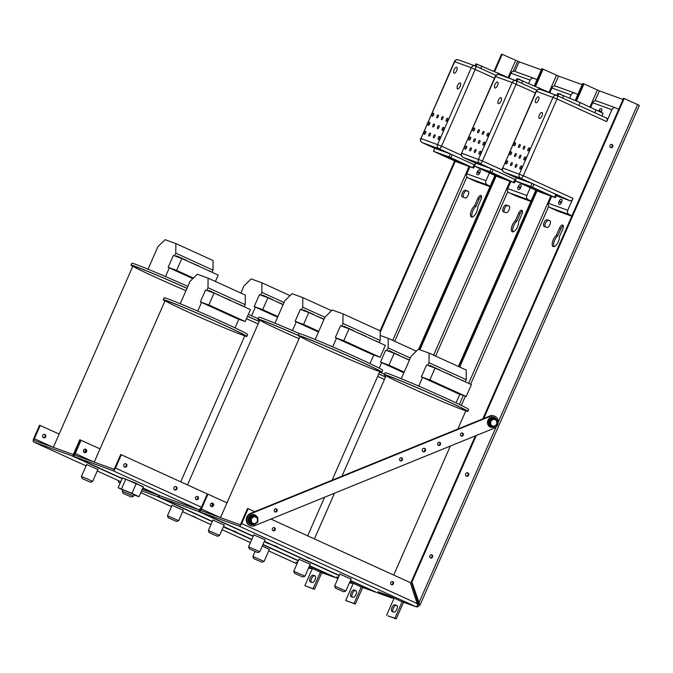 <?xml version="1.0" encoding="UTF-8"?>
<svg xmlns="http://www.w3.org/2000/svg" width="673" height="673" viewBox="0 0 673 673"><rect width="100%" height="100%" fill="white"/><g stroke="black" fill="none" stroke-linecap="round" stroke-linejoin="round"><path stroke-width="1.01" d="M313.122 575.179L315.065 575.878A3.643 1.514 114.5 0 1 315.115 575.903A3.643 1.514 114.5 0 1 315.006 579.79A3.643 1.514 114.5 0 1 312.137 582.549L310.194 581.842A3.643 1.514 114.5 0 1 310.152 581.825A3.643 1.514 114.5 0 1 310.253 577.939A3.643 1.514 114.5 0 1 313.122 575.179L314.493 575.802A3.643 1.514 -65.5 0 0 311.801 578.191A3.643 1.514 -65.5 0 0 311.246 582.221M315.385 576.122L314.493 575.802M477.721 198.594A4.03 1.683 114.5 0 1 480.976 195.498A4.03 1.683 114.5 0 1 480.892 199.738L477.712 206.973A6.503 2.709 114.5 0 1 475.584 213.989A6.503 2.709 114.5 0 1 471.386 216.984A6.503 2.709 114.5 0 1 470.839 212.054A6.503 2.709 114.5 0 1 474.549 205.829L477.721 198.594L479.092 199.216L475.912 206.451A6.503 2.709 -65.5 0 0 472.471 211.835A6.503 2.709 -65.5 0 0 472.177 217.068M481.489 196.196A4.03 1.683 -65.5 0 0 479.092 199.216M474.549 205.829L475.912 206.451M468.475 191.519L466.641 190.854A3.643 1.514 -65.5 0 0 463.949 193.244A3.643 1.514 -65.5 0 0 463.394 197.273M465.27 190.232L468.156 191.275A3.643 1.514 114.5 0 1 468.206 191.292A3.643 1.514 114.5 0 1 468.105 195.178A3.643 1.514 114.5 0 1 465.236 197.938L462.343 196.895A3.643 1.514 114.5 0 1 462.301 196.878A3.643 1.514 114.5 0 1 462.401 192.991A3.643 1.514 114.5 0 1 465.27 190.232L466.641 190.854M262.327 546.005L269.335 549.454M172.036 505.288L183.283 510.227M195.919 517.453L192.747 516.04L195.919 517.453M227.911 529.028L224.74 527.607L227.911 529.028M335.036 577.316A3.306 3.003 -70.1 0 1 333.959 577.072A3.306 1.38 -65.5 0 0 334.464 577.055M309.008 567.011L319.978 572.016A3.306 3.003 109.9 0 0 320.39 572.159L313.113 588.69L314.476 589.312L304.835 585.695L313.113 588.69M118.978 482.684A3.306 1.38 114.5 0 1 118.936 482.667L120.173 483.113M141.582 490.853L157.263 496.531L212.256 521.592M311.877 568.315A3.306 3.003 -70.1 0 1 309.656 568.281L308.646 567.819M297.474 562.729L296.036 562.073L297.533 562.603M295.59 563.183A3.306 1.38 -65.5 0 0 295.632 563.208A3.306 1.38 -65.5 0 0 295.674 563.225A3.306 3.003 109.9 0 0 296.086 563.377M321.787 572.673L314.476 589.312M494.125 71.077L501.57 54.109L502.218 54.345L494.756 71.355M519.943 62.152L502.218 54.345M534.379 85.589L541.807 68.663L542.455 68.898L535.01 85.866L542.455 68.898L543.103 69.134L535.632 86.144M380.11 330.796L454.662 160.973M118.936 482.667A3.306 1.38 114.5 0 1 118.532 480.665M159.131 495.32A3.306 1.38 114.5 0 1 157.263 496.531M142.247 489.347L157.928 495.017A1.649 0.69 -65.5 0 0 158.315 494.949M119.71 481.203L97.24 470.965L119.643 481.17A1.649 0.69 -65.5 0 0 119.643 481.17L120.837 481.607M418.598 349.329L494.916 175.476M312.365 568.542L304.835 585.695M455.285 161.259L380.237 332.235M495.547 175.762L419.254 349.565L495.547 175.762M42.685 435.381A1.817 1.657 -70.1 0 1 45.747 436.634A1.817 1.657 -70.1 0 1 43.568 437.778A1.817 1.657 -70.1 0 1 42.685 435.381M43.257 437.627A1.817 1.657 109.9 0 0 44.468 434.278M85.353 449.059A1.817 1.657 -70.1 0 1 84.142 452.416A1.817 1.657 109.9 0 0 85.353 449.059M83.864 452.18A1.817 1.657 109.9 0 0 84.991 449.068M59.157 434.06L39.564 425.193L33.726 438.502A3.306 1.38 114.5 0 0 33.65 441.976L86.068 465.867L33.692 441.993A3.306 1.38 114.5 0 1 33.65 441.976M100.041 448.849L79.801 439.747L73.954 453.055A1.649 0.69 -65.5 0 1 72.642 454.325L34.357 440.479A1.649 0.69 -65.5 0 1 34.331 440.47A1.649 0.69 -65.5 0 1 34.373 438.737L52.974 447.217M86.649 464.555L97.888 469.485M40.212 425.429L34.373 438.737M200.705 512.237L253.233 536.179L200.747 512.254A3.306 1.38 114.5 0 1 200.705 512.237A3.306 1.38 114.5 0 1 200.773 508.763L207.284 493.932L121.333 454.763L115.487 468.072A3.306 1.38 114.5 0 1 112.862 470.629L74.577 456.782A3.306 1.38 114.5 0 1 74.535 456.765A3.306 1.38 114.5 0 1 74.602 453.282L80.449 439.982L74.602 453.282A3.306 1.38 114.5 0 1 71.977 455.84L33.692 441.993M514.895 71.414L518.067 64.187A2.599 1.085 114.5 0 1 520.136 62.177L541.294 69.832M354.006 589.969L355.95 590.667A3.643 1.514 114.5 0 1 356 590.684A3.643 1.514 114.5 0 1 355.891 594.57A3.643 1.514 114.5 0 1 353.022 597.33L351.079 596.631A3.643 1.514 114.5 0 1 351.037 596.615A3.643 1.514 114.5 0 1 351.138 592.728A3.643 1.514 114.5 0 1 354.006 589.969L355.378 590.591A3.643 1.514 -65.5 0 0 352.677 592.98A3.643 1.514 -65.5 0 0 352.13 597.01M356.269 590.911L355.378 590.591M518.605 213.383A4.03 1.683 114.5 0 1 521.861 210.287A4.03 1.683 114.5 0 1 521.777 214.527L518.597 221.762A6.503 2.709 114.5 0 1 516.469 228.77A6.503 2.709 114.5 0 1 512.271 231.773A6.503 2.709 114.5 0 1 511.724 226.835A6.503 2.709 114.5 0 1 515.434 220.618L518.605 213.383L519.968 214.006L516.797 221.24A6.503 2.709 -65.5 0 0 513.356 226.616A6.503 2.709 -65.5 0 0 513.053 231.857M522.366 210.986A4.03 1.683 -65.5 0 0 519.968 214.006M515.434 220.618L516.797 221.24M509.36 206.3L507.526 205.635A3.643 1.514 -65.5 0 0 504.826 208.024A3.643 1.514 -65.5 0 0 504.279 212.062M506.155 205.013L509.04 206.064A3.643 1.514 114.5 0 1 509.091 206.081A3.643 1.514 114.5 0 1 508.99 209.968A3.643 1.514 114.5 0 1 506.121 212.727L503.227 211.684A3.643 1.514 114.5 0 1 503.185 211.659A3.643 1.514 114.5 0 1 503.286 207.772A3.643 1.514 114.5 0 1 506.155 205.013L507.526 205.635M210.8 506.197A1.817 1.657 109.9 0 0 211.919 503.084M212.87 505.33A1.817 1.657 -70.1 0 1 211.078 506.433A1.817 1.657 109.9 0 0 212.289 503.084A1.817 1.657 -70.1 0 1 212.87 505.33M298.98 559.305L310.219 564.235M212.92 520.078L224.168 525.016M236.803 532.242L233.632 530.829L236.803 532.242M268.796 543.809L265.625 542.396L268.796 543.809M375.913 592.105A3.306 3.003 -70.1 0 1 374.844 591.853A3.306 1.38 -65.5 0 0 375.349 591.845M349.884 581.8L360.863 586.797A3.306 3.003 109.9 0 0 361.275 586.949M159.863 497.465A3.306 1.38 114.5 0 1 159.821 497.448L212.348 521.39L159.863 497.465L198.148 511.312L253.141 536.381M352.761 583.104A3.306 3.003 -70.1 0 1 350.54 583.062L349.531 582.608M338.359 577.518L336.921 576.862L338.418 577.392M336.475 577.972A3.306 1.38 -65.5 0 0 336.517 577.989A3.306 1.38 -65.5 0 0 336.559 578.006A3.306 3.003 109.9 0 0 336.971 578.157M362.671 587.462L355.361 604.102L345.72 600.484L353.998 603.479L361.25 586.949M582.162 84.647L558.523 76.099L543.103 69.134M575.255 100.37L582.683 83.452L583.34 83.688L575.886 100.647L583.34 83.688L583.987 83.923L576.517 100.933M159.821 497.448A3.306 1.38 114.5 0 1 159.417 495.454M220.029 517.478L201.42 508.998L207.932 494.167L207.284 493.932L200.773 508.763A3.306 1.38 114.5 0 1 198.148 511.312M160.595 495.984L142.869 487.908L160.527 495.959A1.649 0.69 -65.5 0 0 160.527 495.959L198.813 509.806A1.649 0.69 -65.5 0 0 200.125 508.527M458.439 366.499L535.801 190.257M353.249 583.331L345.72 600.484M496.169 176.048L419.902 349.8M536.431 190.543L459.062 366.785L536.431 190.543M353.998 603.479L355.361 604.102M173.928 487.572A1.817 1.657 -70.1 0 1 176.991 488.817A1.817 1.657 -70.1 0 1 174.82 489.969A1.817 1.657 -70.1 0 1 173.928 487.572M174.509 489.809A1.817 1.657 109.9 0 0 175.72 486.461M83.57 450.17A1.817 1.657 -70.1 0 1 86.632 451.415A1.817 1.657 -70.1 0 1 84.453 452.567A1.817 1.657 -70.1 0 1 83.57 450.17M123.807 464.723A1.817 1.657 -70.1 0 1 126.861 465.968A1.817 1.657 -70.1 0 1 124.69 467.121A1.817 1.657 -70.1 0 1 123.807 464.723M124.379 466.961A1.817 1.657 109.9 0 0 125.59 463.613M195.574 497.431A1.666 1.514 -70.1 0 1 198.375 498.575A1.666 1.514 -70.1 0 1 196.381 499.627A1.666 1.514 -70.1 0 1 195.574 497.431M196.079 499.467A1.666 1.514 109.9 0 0 197.181 496.422M121.333 454.763L120.677 454.527L114.839 467.836A1.649 0.69 -65.5 0 1 113.527 469.115L75.241 455.268A1.649 0.69 -65.5 0 1 75.216 455.259A1.649 0.69 -65.5 0 1 75.258 453.518L93.858 461.998M81.097 440.218L75.258 453.518M520.456 188.019L518.092 186.943A2.28 0.951 -65.5 0 0 518.042 189.34A2.28 0.951 -65.5 0 0 518.075 189.349L518.74 189.593A2.28 0.951 -65.5 0 0 520.549 187.834L520.809 187.237A2.28 0.951 -65.5 0 0 520.86 184.839A2.28 0.951 -65.5 0 0 520.826 184.831L520.885 184.856M521.028 184.982L520.162 184.587A2.28 0.951 -65.5 0 0 518.353 186.345L520.725 187.431M520.162 184.587L520.826 184.831M518.092 186.943L518.353 186.345M560.845 94.287L559.986 93.892A2.28 0.951 -65.5 0 0 559.414 94.01M559.986 93.892L560.71 94.161M560.971 94.573A2.28 0.951 -65.5 0 0 560.676 94.144A2.28 0.951 -65.5 0 0 560.651 94.136M489.86 171.657L514.483 182.863L498.962 177.26L474.339 166.054L489.86 171.657L491.164 168.687L493.065 169.495L515.669 179.809L514.971 179.481L513.667 182.459M475.761 163.16L491.164 168.687M489.523 171.901L486.125 170.488L489.523 171.901M497.179 175.392L493.772 173.979L497.179 175.392M506.046 179.43L502.647 178.017L506.046 179.43M480.211 168.536L476.804 167.114L480.211 168.536M494.024 173.525L490.617 172.111L494.024 173.525M501.679 177.016L498.272 175.603L501.679 177.016M487.858 172.019L484.459 170.606L487.858 172.019M510.546 181.062L507.139 179.649L510.546 181.062M496.733 176.065L493.326 174.652L496.733 176.065M484.838 170.202L481.431 168.788L484.838 170.202M492.485 173.693L489.086 172.28L492.485 173.693M500.914 177.571L497.507 176.158L500.914 177.571M553.273 94.161L517.941 79.01L516.746 78.674L515.88 80.634M475.811 151.248A1.624 0.681 114.5 0 1 474.499 152.493A1.624 0.681 114.5 0 1 474.558 150.735A1.624 0.681 114.5 0 1 475.845 149.532A1.624 0.681 114.5 0 1 475.811 151.248M479.79 142.18A1.624 0.681 114.5 0 1 478.478 143.425A1.624 0.681 114.5 0 1 478.537 141.667A1.624 0.681 114.5 0 1 479.824 140.464A1.624 0.681 114.5 0 1 479.79 142.18M480.463 152.931A1.624 0.681 114.5 0 1 479.151 154.176A1.624 0.681 114.5 0 1 479.201 152.418A1.624 0.681 114.5 0 1 480.497 151.215A1.624 0.681 114.5 0 1 480.463 152.931M484.442 143.862A1.624 0.681 114.5 0 1 483.13 145.107A1.624 0.681 114.5 0 1 483.189 143.349A1.624 0.681 114.5 0 1 484.476 142.146A1.624 0.681 114.5 0 1 484.442 143.862M466.507 147.883A1.624 0.681 114.5 0 1 465.194 149.128A1.624 0.681 114.5 0 1 465.253 147.37A1.624 0.681 114.5 0 1 466.54 146.176A1.624 0.681 114.5 0 1 466.507 147.883M470.486 138.815A1.624 0.681 114.5 0 1 469.174 140.06A1.624 0.681 114.5 0 1 469.232 138.302A1.624 0.681 114.5 0 1 470.528 137.099A1.624 0.681 114.5 0 1 470.486 138.815M471.159 149.566A1.624 0.681 114.5 0 1 469.847 150.811A1.624 0.681 114.5 0 1 469.905 149.053A1.624 0.681 114.5 0 1 471.193 147.858A1.624 0.681 114.5 0 1 471.159 149.566M475.138 140.497A1.624 0.681 114.5 0 1 473.826 141.742A1.624 0.681 114.5 0 1 473.885 139.984A1.624 0.681 114.5 0 1 475.172 138.781A1.624 0.681 114.5 0 1 475.138 140.497M515.863 181.172L515.316 180.97M549.833 92.596L551.86 87.986L571.024 94.918A3.247 2.953 -70.1 0 1 575.02 93.168L577.855 94.464M555.856 86.237A3.247 2.953 109.9 0 0 551.86 87.986M531.09 200.991L528.255 199.696A3.247 2.953 -70.1 0 1 526.875 195.498L507.711 188.566A3.247 2.953 109.9 0 0 509.091 192.764L517.158 196.44L530.904 201.412M507.711 188.566L510.79 181.542M483.769 133.111A1.624 0.681 114.5 0 1 482.457 134.356A1.624 0.681 114.5 0 1 482.516 132.598A1.624 0.681 114.5 0 1 483.811 131.395A1.624 0.681 114.5 0 1 483.769 133.111M474.473 129.746A1.624 0.681 114.5 0 1 473.161 130.991A1.624 0.681 114.5 0 1 473.212 129.233A1.624 0.681 114.5 0 1 474.507 128.03A1.624 0.681 114.5 0 1 474.473 129.746M479.126 131.428A1.624 0.681 114.5 0 1 477.805 132.674A1.624 0.681 114.5 0 1 477.864 130.915A1.624 0.681 114.5 0 1 479.159 129.712A1.624 0.681 114.5 0 1 479.126 131.428M488.421 134.785A1.624 0.681 114.5 0 1 487.109 136.039A1.624 0.681 114.5 0 1 487.168 134.28A1.624 0.681 114.5 0 1 488.455 133.077A1.624 0.681 114.5 0 1 488.421 134.785M497.54 85.488A3.247 1.354 114.5 0 1 494.916 87.986A3.247 1.354 114.5 0 1 495.034 84.462A3.247 1.354 114.5 0 1 497.608 82.064A3.247 1.354 114.5 0 1 497.54 85.488M501.032 101.143A3.247 1.354 114.5 0 1 498.407 103.642A3.247 1.354 114.5 0 1 498.516 100.117A3.247 1.354 114.5 0 1 501.099 97.72A3.247 1.354 114.5 0 1 501.032 101.143M530.274 187.742L526.875 195.498M571.024 94.918L569.686 97.972M479.58 173.239L477.216 172.153A2.28 0.951 -65.5 0 0 477.165 174.551A2.28 0.951 -65.5 0 0 477.191 174.568L477.855 174.803A2.28 0.951 -65.5 0 0 479.664 173.045L479.925 172.448A2.28 0.951 -65.5 0 0 479.975 170.059A2.28 0.951 -65.5 0 0 479.95 170.042L480 170.067M480.143 170.193L479.285 169.806A2.28 0.951 -65.5 0 0 477.477 171.565L479.841 172.641M479.285 169.806L479.95 170.042M477.216 172.153L477.477 171.565M519.968 79.498L519.102 79.103A2.28 0.951 -65.5 0 0 518.53 79.221M519.102 79.103L519.825 79.372A2.28 0.951 -65.5 0 0 519.766 79.347M520.086 79.784A2.28 0.951 -65.5 0 0 519.792 79.355M448.975 156.876L473.599 168.073L458.077 162.471L433.454 151.274L448.975 156.876L450.279 153.898L452.18 154.706L474.793 165.028L474.095 164.692L472.783 167.67M433.589 151.307L434.758 148.296L450.279 153.898M448.639 157.112L445.24 155.699L448.639 157.112M456.294 160.603L452.887 159.19L456.294 160.603M465.169 164.649L461.762 163.236L465.169 164.649M439.326 153.747L435.919 152.334L439.326 153.747M453.139 158.744L449.741 157.331L453.139 158.744M460.795 162.227L457.388 160.813L460.795 162.227M446.981 157.238L443.574 155.816L446.981 157.238M469.661 166.273L466.263 164.86L469.661 166.273M455.848 161.276L452.441 159.863L455.848 161.276M443.953 155.421L440.546 154.008L443.953 155.421M451.6 158.904L448.201 157.49L451.6 158.904M460.029 162.79L456.622 161.377L460.029 162.79M512.389 79.372L477.064 64.221L475.861 63.885L474.995 65.853M434.926 136.459A1.624 0.681 114.5 0 1 433.614 137.713A1.624 0.681 114.5 0 1 433.673 135.946A1.624 0.681 114.5 0 1 434.96 134.751A1.624 0.681 114.5 0 1 434.926 136.459M438.905 127.39A1.624 0.681 114.5 0 1 437.593 128.636A1.624 0.681 114.5 0 1 437.652 126.877A1.624 0.681 114.5 0 1 438.939 125.683A1.624 0.681 114.5 0 1 438.905 127.39M439.578 138.142A1.624 0.681 114.5 0 1 438.266 139.387A1.624 0.681 114.5 0 1 438.325 137.629A1.624 0.681 114.5 0 1 439.612 136.434A1.624 0.681 114.5 0 1 439.578 138.142M443.557 129.073A1.624 0.681 114.5 0 1 442.245 130.318A1.624 0.681 114.5 0 1 442.304 128.56A1.624 0.681 114.5 0 1 443.591 127.365A1.624 0.681 114.5 0 1 443.557 129.073M425.622 133.094A1.624 0.681 114.5 0 1 424.31 134.348A1.624 0.681 114.5 0 1 424.369 132.581A1.624 0.681 114.5 0 1 425.664 131.386A1.624 0.681 114.5 0 1 425.622 133.094M429.61 124.025A1.624 0.681 114.5 0 1 428.289 125.279A1.624 0.681 114.5 0 1 428.348 123.512A1.624 0.681 114.5 0 1 429.643 122.318A1.624 0.681 114.5 0 1 429.61 124.025M430.274 134.777A1.624 0.681 114.5 0 1 428.962 136.03A1.624 0.681 114.5 0 1 429.021 134.263A1.624 0.681 114.5 0 1 430.308 133.069A1.624 0.681 114.5 0 1 430.274 134.777M434.253 125.708A1.624 0.681 114.5 0 1 432.941 126.953A1.624 0.681 114.5 0 1 433 125.195A1.624 0.681 114.5 0 1 434.295 124A1.624 0.681 114.5 0 1 434.253 125.708M474.978 166.382L474.431 166.189M508.956 77.807L510.975 73.206L530.139 80.129A3.247 2.953 -70.1 0 1 534.135 78.379L536.97 79.675M514.971 71.456A3.247 2.953 109.9 0 0 510.975 73.206M490.205 186.202L487.37 184.915A3.247 2.953 -70.1 0 1 485.99 180.709L466.826 173.777A3.247 2.953 109.9 0 0 468.206 177.983L476.274 181.66L490.02 186.631M466.826 173.777L469.905 166.753M442.884 118.322A1.624 0.681 114.5 0 1 441.572 119.567A1.624 0.681 114.5 0 1 441.631 117.809A1.624 0.681 114.5 0 1 442.927 116.614A1.624 0.681 114.5 0 1 442.884 118.322M433.589 114.957A1.624 0.681 114.5 0 1 432.276 116.202A1.624 0.681 114.5 0 1 432.335 114.444A1.624 0.681 114.5 0 1 433.622 113.249A1.624 0.681 114.5 0 1 433.589 114.957M438.241 116.639A1.624 0.681 114.5 0 1 436.928 117.884A1.624 0.681 114.5 0 1 436.979 116.126A1.624 0.681 114.5 0 1 438.274 114.932A1.624 0.681 114.5 0 1 438.241 116.639M447.537 120.004A1.624 0.681 114.5 0 1 446.224 121.249A1.624 0.681 114.5 0 1 446.283 119.491A1.624 0.681 114.5 0 1 447.57 118.297A1.624 0.681 114.5 0 1 447.537 120.004M456.656 70.699A3.247 1.354 114.5 0 1 454.031 73.197A3.247 1.354 114.5 0 1 454.149 69.681A3.247 1.354 114.5 0 1 456.731 67.283A3.247 1.354 114.5 0 1 456.656 70.699M460.147 86.354A3.247 1.354 114.5 0 1 457.522 88.853A3.247 1.354 114.5 0 1 457.64 85.336A3.247 1.354 114.5 0 1 460.214 82.939A3.247 1.354 114.5 0 1 460.147 86.354M489.389 172.953L485.99 180.709M530.139 80.129L528.801 83.183M561.341 202.809L558.977 201.732A2.28 0.951 -65.5 0 0 558.927 204.121A2.28 0.951 -65.5 0 0 558.96 204.138L559.625 204.373A2.28 0.951 -65.5 0 0 561.433 202.615L561.694 202.018A2.28 0.951 -65.5 0 0 561.745 199.629A2.28 0.951 -65.5 0 0 561.711 199.612L561.77 199.645M561.913 199.772L561.046 199.376A2.28 0.951 -65.5 0 0 559.238 201.134L561.61 202.211M561.046 199.376L561.711 199.612M558.977 201.732L559.238 201.134M601.124 112.198A2.28 0.951 -65.5 0 0 601.25 111.92L601.511 111.323A2.28 0.951 -65.5 0 0 601.561 108.933A2.28 0.951 -65.5 0 0 601.536 108.917L601.586 108.942M601.166 112.113L598.802 111.037A2.28 0.951 -65.5 0 0 598.785 111.07M598.802 111.037L599.063 110.439L601.426 111.516M601.729 109.068L600.871 108.681A2.28 0.951 -65.5 0 0 599.063 110.439M600.871 108.681L601.536 108.917M530.736 186.446L555.368 197.652L539.847 192.049L515.224 180.844L530.736 186.446L532.049 183.468L533.95 184.284L556.672 194.674L555.368 197.652M515.358 180.886L516.528 177.865L532.049 183.468M530.408 186.69L527.009 185.268L530.408 186.69M538.064 190.173L534.656 188.76L538.064 190.173M546.93 194.219L543.532 192.806L546.93 194.219M521.095 183.317L517.688 181.903L521.095 183.317M534.909 188.314L531.502 186.901L534.909 188.314M542.564 191.805L539.157 190.392L542.564 191.805M528.742 186.808L525.344 185.395L528.742 186.808M551.431 195.843L548.024 194.43L551.431 195.843M537.618 190.846L534.211 189.433L537.618 190.846M525.722 184.991L522.315 183.578L525.722 184.991M533.369 188.482L529.971 187.06L533.369 188.482M541.79 192.36L538.392 190.947L541.79 192.36M601.956 116L603.126 113.325L580.168 102.565L558.826 93.799L557.631 93.454L556.764 95.423M516.696 166.029A1.624 0.681 114.5 0 1 515.383 167.283A1.624 0.681 114.5 0 1 515.434 165.524A1.624 0.681 114.5 0 1 516.729 164.321A1.624 0.681 114.5 0 1 516.696 166.029M520.675 156.96A1.624 0.681 114.5 0 1 519.363 158.214A1.624 0.681 114.5 0 1 519.421 156.447A1.624 0.681 114.5 0 1 520.709 155.253A1.624 0.681 114.5 0 1 520.675 156.96M521.339 167.712A1.624 0.681 114.5 0 1 520.027 168.965A1.624 0.681 114.5 0 1 520.086 167.198A1.624 0.681 114.5 0 1 521.382 166.004A1.624 0.681 114.5 0 1 521.339 167.712M525.327 158.643A1.624 0.681 114.5 0 1 524.015 159.896A1.624 0.681 114.5 0 1 524.065 158.13A1.624 0.681 114.5 0 1 525.361 156.935A1.624 0.681 114.5 0 1 525.327 158.643M507.392 162.673A1.624 0.681 114.5 0 1 506.079 163.918A1.624 0.681 114.5 0 1 506.138 162.159A1.624 0.681 114.5 0 1 507.425 160.956A1.624 0.681 114.5 0 1 507.392 162.673M511.371 153.595A1.624 0.681 114.5 0 1 510.058 154.849A1.624 0.681 114.5 0 1 510.117 153.091A1.624 0.681 114.5 0 1 511.404 151.888A1.624 0.681 114.5 0 1 511.371 153.595M512.044 164.347A1.624 0.681 114.5 0 1 510.731 165.6A1.624 0.681 114.5 0 1 510.79 163.842A1.624 0.681 114.5 0 1 512.077 162.639A1.624 0.681 114.5 0 1 512.044 164.347M516.023 155.278A1.624 0.681 114.5 0 1 514.71 156.531A1.624 0.681 114.5 0 1 514.769 154.765A1.624 0.681 114.5 0 1 516.056 153.57A1.624 0.681 114.5 0 1 516.023 155.278M557.135 95.574L606.71 118.17A3.247 1.354 114.5 0 1 606.752 118.187A3.247 1.354 114.5 0 1 606.684 121.611L611.908 109.707A3.247 2.953 -70.1 0 1 615.904 107.958L618.739 109.245M571.974 215.781L569.139 214.485A3.247 2.953 -70.1 0 1 567.751 210.279L572.984 198.384A3.247 1.354 114.5 0 1 570.393 200.891L556.201 195.759M590.717 107.377L592.745 102.776L611.908 109.707M596.741 101.026A3.247 2.953 109.9 0 0 592.745 102.776M567.751 210.279L548.588 203.355A3.247 2.953 109.9 0 0 549.976 207.553L558.043 211.229L571.789 216.201M548.588 203.355L551.675 196.323M524.654 147.892A1.624 0.681 114.5 0 1 523.342 149.145A1.624 0.681 114.5 0 1 523.401 147.379A1.624 0.681 114.5 0 1 524.688 146.184A1.624 0.681 114.5 0 1 524.654 147.892M515.358 144.527A1.624 0.681 114.5 0 1 514.037 145.78A1.624 0.681 114.5 0 1 514.096 144.014A1.624 0.681 114.5 0 1 515.392 142.819A1.624 0.681 114.5 0 1 515.358 144.527M520.002 146.209A1.624 0.681 114.5 0 1 518.69 147.463A1.624 0.681 114.5 0 1 518.748 145.696A1.624 0.681 114.5 0 1 520.044 144.502A1.624 0.681 114.5 0 1 520.002 146.209M529.306 149.574A1.624 0.681 114.5 0 1 527.994 150.819A1.624 0.681 114.5 0 1 528.053 149.061A1.624 0.681 114.5 0 1 529.34 147.867A1.624 0.681 114.5 0 1 529.306 149.574M538.425 100.277A3.247 1.354 114.5 0 1 535.801 102.767A3.247 1.354 114.5 0 1 535.91 99.251A3.247 1.354 114.5 0 1 538.493 96.853A3.247 1.354 114.5 0 1 538.425 100.277M541.916 115.933A3.247 1.354 114.5 0 1 539.292 118.423A3.247 1.354 114.5 0 1 539.401 114.906A3.247 1.354 114.5 0 1 541.984 112.509A3.247 1.354 114.5 0 1 541.916 115.933M394.891 604.749L396.834 605.456A3.643 1.514 114.5 0 1 396.877 605.473A3.643 1.514 114.5 0 1 396.776 609.359A3.643 1.514 114.5 0 1 393.907 612.119L391.964 611.42A3.643 1.514 114.5 0 1 391.922 611.395A3.643 1.514 114.5 0 1 392.023 607.509A3.643 1.514 114.5 0 1 394.891 604.749L396.254 605.372A3.643 1.514 -65.5 0 0 393.562 607.761A3.643 1.514 -65.5 0 0 393.015 611.799M397.154 605.7L396.254 605.372M559.49 228.164A4.03 1.683 114.5 0 1 562.746 225.068A4.03 1.683 114.5 0 1 562.662 229.316L559.482 236.543A6.503 2.709 114.5 0 1 557.353 243.559A6.503 2.709 114.5 0 1 553.156 246.562A6.503 2.709 114.5 0 1 552.609 241.624A6.503 2.709 114.5 0 1 556.31 235.399L559.49 228.164L560.853 228.786L557.681 236.021A6.503 2.709 -65.5 0 0 554.241 241.405A6.503 2.709 -65.5 0 0 553.938 246.638M563.251 225.766A4.03 1.683 -65.5 0 0 560.853 228.786M556.31 235.399L557.681 236.021M550.245 221.089L548.402 220.424A3.643 1.514 -65.5 0 0 545.71 222.813A3.643 1.514 -65.5 0 0 545.164 226.843M547.04 219.802L549.925 220.845A3.643 1.514 114.5 0 1 549.976 220.862A3.643 1.514 114.5 0 1 549.866 224.757A3.643 1.514 114.5 0 1 546.998 227.516L544.112 226.465A3.643 1.514 114.5 0 1 544.07 226.448A3.643 1.514 114.5 0 1 544.171 222.561A3.643 1.514 114.5 0 1 547.04 219.802L548.402 220.424M272.885 530.644A1.666 1.514 109.9 0 0 273.987 527.598M275.139 529.861A1.666 1.514 -70.1 0 1 272.338 528.726A1.666 1.514 -70.1 0 1 274.323 527.674A1.666 1.514 -70.1 0 1 275.139 529.861M391.215 584.576A1.666 1.514 109.9 0 0 392.317 581.531M393.461 583.802A1.666 1.514 -70.1 0 1 390.668 582.658A1.666 1.514 -70.1 0 1 392.653 581.607A1.666 1.514 -70.1 0 1 393.461 583.802M213.518 505.566A1.817 1.657 -70.1 0 1 210.456 504.313A1.817 1.657 -70.1 0 1 212.626 503.168A1.817 1.657 -70.1 0 1 213.518 505.566M430.316 557.841A1.666 1.514 109.9 0 0 431.418 554.788M432.571 557.059A1.666 1.514 -70.1 0 1 429.769 555.915A1.666 1.514 -70.1 0 1 431.763 554.863A1.666 1.514 -70.1 0 1 432.571 557.059M610.47 147.437A1.666 1.514 109.9 0 0 611.572 144.384M612.724 146.655A1.666 1.514 -70.1 0 1 609.923 145.511A1.666 1.514 -70.1 0 1 611.917 144.459A1.666 1.514 -70.1 0 1 612.724 146.655M466.212 476.097A1.817 1.657 109.9 0 0 467.424 472.749M468.644 475.231A1.817 1.657 -70.1 0 1 465.581 473.977A1.817 1.657 -70.1 0 1 467.76 472.833A1.817 1.657 -70.1 0 1 468.644 475.231M339.865 574.094L351.104 579.024M253.805 534.867L265.044 539.796M277.688 547.031L274.517 545.61L277.688 547.031M309.681 558.598L306.509 557.177L309.681 558.598M419.237 604.497L418.48 604.228L411.279 581.842L411.935 582.078L419.792 604.867A3.306 3.003 -70.1 0 1 415.729 606.642A3.306 1.38 -65.5 0 0 417.681 605.305L410.32 582.625L270.899 519.076M393.638 597.893A3.306 3.003 -70.1 0 1 391.425 597.851L378.041 591.718L388.128 595.378L401.747 601.586A3.306 3.003 109.9 0 0 402.16 601.738M200.747 512.254L239.033 526.101L415.729 606.642L401.747 601.586M377.36 592.753A3.306 1.38 -65.5 0 0 377.402 592.778A3.306 1.38 -65.5 0 0 377.444 592.795A3.306 3.003 109.9 0 0 377.856 592.947M403.548 602.251L396.246 618.891L387.968 615.896L394.883 618.268L402.134 601.738M623.047 99.436L599.407 90.889L583.987 83.923M482.827 418.85L623.568 98.233L637.625 104.584L498.247 422.097M420.078 604.943L639.35 105.442L637.625 104.584M417.218 603.572L241.657 523.544A3.306 1.38 114.5 0 1 239.033 526.101M241.657 523.544L248.169 508.712L247.521 508.485L241.01 523.316A1.649 0.69 -65.5 0 1 239.697 524.587L201.412 510.74A1.649 0.69 -65.5 0 0 201.412 510.74A1.649 0.69 -65.5 0 1 201.42 508.998M419.792 604.867L418.48 604.228M417.639 605.086A1.649 1.497 109.9 0 0 418.421 604.245L417.302 603.832M411.279 581.842L475.357 435.877M394.134 598.112L386.605 615.273M226.986 502.849L207.932 494.167M537.054 190.829L459.693 367.071M624.216 98.468L483.744 418.48M476.274 435.498L411.935 582.078M254.697 511.69L248.169 508.712M394.883 618.268L396.246 618.891M277.15 509.798A1.666 1.514 -70.1 0 1 275.122 511.951A1.666 1.514 -70.1 0 1 276.258 508.822A1.666 1.514 -70.1 0 1 277.15 509.798M274.811 511.791A1.666 1.514 109.9 0 0 275.922 508.746M422.947 451.65A1.817 1.657 109.9 0 0 424.158 448.302M422.282 450.742A1.817 1.657 -70.1 0 1 424.495 448.386A1.817 1.657 -70.1 0 1 425.437 450.658A1.817 1.657 -70.1 0 1 422.282 450.742M461.072 435.995A1.666 1.514 109.9 0 0 462.174 432.949M460.492 435.187A1.666 1.514 -70.1 0 1 462.511 433.025A1.666 1.514 -70.1 0 1 461.384 436.154A1.666 1.514 -70.1 0 1 460.492 435.187M438.274 445.274A1.666 1.514 109.9 0 0 439.376 442.228M437.694 444.458A1.666 1.514 -70.1 0 1 439.713 442.304A1.666 1.514 -70.1 0 1 438.586 445.433A1.666 1.514 -70.1 0 1 437.694 444.458M400.208 460.778A1.666 1.514 109.9 0 0 401.31 457.733M399.619 459.97A1.666 1.514 -70.1 0 1 401.646 457.808A1.666 1.514 -70.1 0 1 400.519 460.938A1.666 1.514 -70.1 0 1 399.619 459.97M254.705 525.672A6.503 5.906 -70.1 0 1 250.684 525.781A6.503 5.906 -70.1 0 1 246.915 519.834A6.503 5.906 -70.1 0 1 251.088 513.659L490.457 416.251A6.503 5.906 -70.1 0 1 494.478 416.133A6.503 5.906 -70.1 0 1 498.247 422.089A6.503 5.906 -70.1 0 1 494.075 428.255L254.705 525.672M494.478 416.133L493.831 415.906A6.503 5.906 109.9 0 0 489.809 416.015L250.432 513.423A6.503 5.906 109.9 0 0 246.268 519.598A6.503 5.906 109.9 0 0 250.036 525.546L250.684 525.781M257.709 517.402L252.838 515.097L249.203 517.789L249.355 522.391L253.065 524.259L254.318 524.671L254.487 523.914L251.424 522.366L251.307 518.656L254.243 516.485L257.305 518.025L257.759 517.478L253.931 515.501M257.204 517.142A5.199 4.728 109.9 0 0 251.744 514.752A5.199 4.728 109.9 0 0 248.11 520.17A5.199 4.728 109.9 0 0 253.973 524.604M253.914 515.493L254.243 516.485M253.906 515.484L250.263 518.176L251.307 518.656M249.203 517.789L250.263 518.176L250.415 522.778L251.424 522.366M254.402 524.545L257.91 522.012L257.431 521.743L254.487 523.914M254.217 524.688L249.355 522.391M497.086 419.986L492.215 417.689L488.573 420.381L488.733 424.983L492.443 426.85L493.696 427.254L493.864 426.497L490.802 424.957L490.676 421.239L493.612 419.069L496.674 420.617L497.137 420.07L493.309 418.084M496.573 419.733A5.199 4.728 109.9 0 0 491.113 417.336A5.199 4.728 109.9 0 0 487.488 422.753A5.199 4.728 109.9 0 0 493.351 427.187M493.292 418.076L493.612 419.069M493.275 418.076L489.641 420.76L490.676 421.239M488.573 420.381L489.641 420.76L489.793 425.361L490.802 424.957M493.78 427.128L497.288 424.596L496.8 424.327L493.864 426.497M493.587 427.271L488.733 424.983M53.327 447.343L132.926 266.012A43.568 1.329 -156.3 0 1 136.779 267.105A43.568 1.329 -156.3 0 1 186.976 288.381A43.568 1.329 -156.3 0 0 136.779 267.105A43.568 1.329 -156.3 0 0 132.926 266.012A43.568 1.329 -156.3 0 0 185.975 290.669M132.758 266.399A45.646 1.396 23.7 0 1 131.016 265.179A45.646 1.396 23.7 0 1 135.054 266.315A45.646 1.396 23.7 0 1 187.01 288.313M187.843 286.412A45.646 1.396 -156.3 0 0 135.896 264.413A45.646 1.396 -156.3 0 0 131.858 263.278L131.016 265.179M90.182 482.12L82.207 478.562L90.182 482.12M90.586 482.238L92.647 481.439L87.095 478.797L81.399 476.501L82.207 478.562M184.133 259.551L186.673 260.703M200.234 266.887L210.346 271.497M176.376 256.531L176.654 255.891L186.766 260.501M176.461 256.337L178.353 257.094L176.519 256.203M207.806 270.336L210.43 271.286M175.863 243.584L213.089 260.544L213.005 270.134L175.788 253.166L175.863 243.584L165.104 239.689L157.903 246.697L148.026 269.183M195.969 264.943L198.51 266.104M188.398 261.494L198.602 265.894M165.516 276.561L169.327 267.879M174.593 255.883L175.788 253.166M212.062 272.279L213.005 270.134M193.395 278.05L176.629 270.411L181.853 258.508L218.212 275.08L215.402 281.465M176.629 270.411L168.141 267.341L173.365 255.437L181.853 258.508M168.141 267.341L192.831 278.597M376.014 370.259A43.568 1.329 -156.3 0 0 379.866 371.345A43.568 1.329 -156.3 0 0 349.009 356.379A43.568 1.329 -156.3 0 0 303.944 337.409A43.568 1.329 -156.3 0 0 300.082 336.323A43.568 1.329 -156.3 0 0 330.939 351.289A43.568 1.329 -156.3 0 0 376.014 370.259M299.914 336.71A45.646 1.396 23.7 0 1 298.181 335.491A45.646 1.396 23.7 0 1 302.219 336.626A45.646 1.396 23.7 0 1 349.447 356.505A45.646 1.396 23.7 0 1 381.776 372.186A45.646 1.396 23.7 0 1 379.698 371.732M381.776 372.186L382.609 370.285A45.646 1.396 -156.3 0 0 350.28 354.595A45.646 1.396 -156.3 0 0 303.052 334.725A45.646 1.396 -156.3 0 0 299.014 333.581L298.181 335.491M332.083 480.202L379.866 371.345A43.568 1.329 -156.3 0 0 349.009 356.379A43.568 1.329 -156.3 0 0 303.944 337.409A43.568 1.329 -156.3 0 0 300.082 336.323L220.492 517.646M257.338 552.432L249.363 548.874L257.338 552.432M257.742 552.55L259.803 551.742L248.564 546.821L253.906 534.648M351.298 329.863L353.838 331.015M367.391 337.198L377.503 341.8M343.541 326.834L343.819 326.203L353.931 330.813M343.617 326.649L345.518 327.398L343.676 326.514M374.962 340.647L377.595 341.598M343.028 313.896L380.245 330.855L380.169 340.445L342.944 323.477L343.028 313.896L332.269 310.001L325.059 317.008L315.191 339.495M363.134 335.255L365.675 336.407M355.563 331.797L365.759 336.206M332.681 346.873L336.492 338.191M341.758 326.195L342.944 323.477M369.99 363.63L373.784 354.991M379.227 342.591L380.169 340.445M380.144 357.296L343.785 340.715L349.009 328.819L385.368 345.392L380.144 357.296L371.664 354.225L335.305 337.653L343.785 340.715M335.305 337.653L340.53 325.749L349.009 328.819M187.481 484.922L259.862 320.028A43.568 1.329 -156.3 0 1 263.723 321.114A43.568 1.329 -156.3 0 1 298.215 335.406A43.568 1.329 -156.3 0 0 263.723 321.114A43.568 1.329 -156.3 0 0 259.862 320.028A43.568 1.329 -156.3 0 0 299.048 338.687M259.694 320.407A45.646 1.396 23.7 0 1 257.961 319.195A45.646 1.396 23.7 0 1 261.999 320.331A45.646 1.396 23.7 0 1 298.24 335.347M299.325 333.556A45.646 1.396 -156.3 0 0 262.832 318.422A45.646 1.396 -156.3 0 0 258.794 317.286L257.961 319.195M217.118 536.137L209.143 532.579L217.118 536.137M224.26 524.797L219.583 535.447L208.344 530.517L213.021 519.859M311.077 313.559L313.618 314.72M303.321 310.539L303.599 309.9L313.711 314.51M303.397 310.354L305.298 311.103L303.456 310.219M324.933 317.303L302.724 307.182L302.808 297.592L331.545 310.699M302.808 297.592L292.048 293.706L284.839 300.713L274.971 323.191M322.914 318.952L324.033 319.355M315.343 315.502L324.083 319.238M292.461 330.569L296.271 321.896M301.538 309.891L302.724 307.182M318.766 331.352L303.565 324.42L308.789 312.516L323.991 319.448M303.565 324.42L295.085 321.349L300.309 309.454L308.789 312.516M295.085 321.349L318.472 332.016M259.24 321.458A43.568 1.329 -156.3 0 0 247.462 316.352A43.568 1.329 -156.3 0 1 259.24 321.458M246.444 318.682A43.568 1.329 -156.3 0 0 258.163 323.898M247.487 316.293A45.646 1.396 23.7 0 1 259.265 321.4M258.188 318.657A45.646 1.396 -156.3 0 0 248.329 314.392M176.242 521.348L168.258 517.789L176.242 521.348M183.376 510.008L178.698 520.666L167.459 515.737L172.137 505.07M270.193 298.778L272.733 299.931M262.436 295.75L262.714 295.119L272.826 299.729M262.52 295.565L264.413 296.313L262.579 295.43M284.048 302.514L261.847 292.393L261.923 282.811L290.063 295.632M261.923 282.811L251.164 278.916L243.954 285.924L240.825 293.058M282.029 304.171L283.148 304.575M274.458 300.722L283.198 304.457M251.576 315.788L255.387 307.107M260.653 295.111L261.847 292.393M277.882 316.562L262.68 309.639L267.904 297.735L283.106 304.659M262.68 309.639L254.201 306.568L259.425 294.665L267.904 297.735M254.201 306.568L277.587 317.227M462.065 409.487A43.568 1.329 -156.3 0 0 465.926 410.572A43.568 1.329 -156.3 0 0 435.069 395.606A43.568 1.329 -156.3 0 0 389.995 376.636A43.568 1.329 -156.3 0 0 386.142 375.551A43.568 1.329 -156.3 0 0 416.999 390.517A43.568 1.329 -156.3 0 0 462.065 409.487M385.974 375.929A45.646 1.396 23.7 0 1 384.233 374.718A45.646 1.396 23.7 0 1 388.279 375.854A45.646 1.396 23.7 0 1 435.498 395.732A45.646 1.396 23.7 0 1 467.828 411.413A45.646 1.396 23.7 0 1 465.758 410.959M467.828 411.413L468.669 409.504A45.646 1.396 -156.3 0 0 436.34 393.823A45.646 1.396 -156.3 0 0 389.112 373.944A45.646 1.396 -156.3 0 0 385.074 372.808L384.233 374.718M457.825 429.029L465.926 410.572A43.568 1.329 -156.3 0 0 435.069 395.606A43.568 1.329 -156.3 0 0 389.995 376.636A43.568 1.329 -156.3 0 0 386.142 375.551L341.968 476.181M343.398 591.66L335.423 588.101L343.398 591.66M343.802 591.777L345.863 590.97L334.616 586.048L339.958 573.867M437.357 369.082L439.898 370.243M453.451 376.417L463.562 381.027M429.593 366.062L429.87 365.431L439.982 370.032M429.677 365.876L431.57 366.625L429.736 365.742M461.022 379.875L463.655 380.825M429.088 353.115L466.305 370.083L466.221 379.665L429.004 362.705L429.088 353.115L418.32 349.228L411.119 356.236L401.251 378.722M449.185 374.482L451.726 375.635M441.614 371.025L451.819 375.433M418.732 386.1L422.543 377.418M427.809 365.422L429.004 362.705M456.042 402.858L459.836 394.218M465.279 381.818L466.221 379.665M466.204 396.515L429.845 379.942L435.069 368.038L471.428 384.62L466.204 396.515L457.716 393.453L421.357 376.88L429.845 379.942M421.357 376.88L426.581 364.976L435.069 368.038M385.511 376.981A43.568 1.329 -156.3 0 0 378.697 374.011A43.568 1.329 -156.3 0 1 385.511 376.981M377.646 376.417A43.568 1.329 -156.3 0 0 384.443 379.421M378.722 373.952A45.646 1.396 23.7 0 1 385.536 376.922M384.468 374.18A45.646 1.396 -156.3 0 0 379.564 372.051M302.514 576.87L294.538 573.312L302.514 576.87M302.917 576.988L304.978 576.189L293.739 571.259L299.073 559.086M396.473 354.301L399.013 355.453M388.708 351.281L388.994 350.641L399.106 355.251M388.792 351.087L390.685 351.844L388.851 350.953M410.328 358.036L388.119 347.916L388.203 338.334L416.335 351.155M388.203 338.334L380.211 335.44M408.301 359.693L409.42 360.097M400.729 356.244L409.47 359.979M379.227 368.173L381.658 362.629M386.925 350.633L388.119 347.916M404.162 372.085L388.96 365.161L394.185 353.258L409.386 360.181M388.96 365.161L380.472 362.091L385.696 350.187L394.185 353.258M380.472 362.091L403.867 372.749M261.629 562.09L253.654 558.523L261.629 562.09M262.033 562.207L264.094 561.4L252.855 556.47L255.033 551.498M241.06 334.498A43.568 1.329 -156.3 0 0 244.922 335.583A43.568 1.329 -156.3 0 0 214.064 320.617A43.568 1.329 -156.3 0 0 168.99 301.647A43.568 1.329 -156.3 0 0 165.129 300.562A43.568 1.329 -156.3 0 0 195.986 315.528A43.568 1.329 -156.3 0 0 241.06 334.498M164.969 300.94A45.646 1.396 23.7 0 1 163.228 299.721A45.646 1.396 23.7 0 1 167.266 300.865A45.646 1.396 23.7 0 1 214.494 320.735A45.646 1.396 23.7 0 1 246.823 336.416A45.646 1.396 23.7 0 1 244.753 335.962M246.823 336.416L247.656 334.515A45.646 1.396 -156.3 0 0 215.326 318.834A45.646 1.396 -156.3 0 0 168.107 298.955A45.646 1.396 -156.3 0 0 164.061 297.819L163.228 299.721M180.717 481.834L244.922 335.583A43.568 1.329 -156.3 0 0 214.064 320.617A43.568 1.329 -156.3 0 0 168.99 301.647A43.568 1.329 -156.3 0 0 165.129 300.562L94.212 462.132M131.067 496.91L123.092 493.351L131.067 496.91M134.196 494.697L133.523 496.22L122.284 491.298L122.957 489.767L134.196 494.697L122.957 489.767M208.588 291.072L208.866 290.433L218.885 295.254M216.344 294.093L218.977 295.043M208.672 290.887L210.565 291.636L208.731 290.753M240.009 304.877L242.549 306.038M232.446 301.428L242.642 305.828M228.181 299.485L230.721 300.646M220.609 296.036L230.814 300.436M245.3 295.094L245.216 304.676L207.999 287.708L208.075 278.126L245.3 295.094M208.075 278.126L197.315 274.231L190.114 281.238L180.238 303.725M197.727 311.103L201.538 302.429M206.804 290.425L207.999 287.708M235.037 327.869L238.831 319.229M244.274 306.821L245.216 304.676M214.056 293.049L205.576 289.979L200.352 301.883L236.711 318.455L245.191 321.526L208.832 304.953L214.056 293.049L250.415 309.622L245.191 321.526M200.352 301.883L208.832 304.953M143.24 487.067L135.618 483.088L122.444 477.939M131.942 493.343L118.145 487.74L122.494 477.83L143.349 486.823L139 496.724L131.942 493.343L136.291 483.441M118.145 487.74L122.856 489.994M134.087 494.949L139 496.724M121.519 488.842L125.859 478.94M309.487 565.917L333.959 577.072L319.978 572.016M223.428 526.69L251.736 539.586M262.907 544.684L298.316 560.819M295.876 563.309L268.695 550.926L295.632 563.208M250.415 542.589L222.107 529.693L250.415 542.598M210.935 524.595L182.635 511.699L210.935 524.604M171.464 506.609L140.8 492.628L171.464 506.609M309.656 568.281L308.613 567.903M394.731 341.312L466.936 176.806M513.263 71.271L517.638 61.319M515.619 60.461L508.165 77.445M469.089 166.458L392.738 340.403M71.977 455.84L122.116 478.696M142.785 488.11L157.928 495.017M350.372 580.698L374.844 591.853L360.863 586.797M264.312 541.471L339.2 575.608M337.93 578.502L309.58 565.707L336.517 577.989M262.992 544.482L298.4 560.617L262.992 544.474M251.82 539.384L223.52 526.488L251.82 539.384M435.616 356.093L507.821 191.595M554.148 86.06L558.523 76.099M556.504 75.241L549.05 92.235M509.974 181.239L433.622 355.184M74.577 456.782L122.208 478.486L74.535 456.765M112.862 470.629L198.813 509.806M115.487 468.072L201.437 507.249M495.278 76.411L461.577 153.183L495.564 76.495A3.247 2.953 -70.1 0 1 499.358 74.661A3.247 3.247 0 0 0 495.278 76.411L512.178 82.501L478.478 159.274A3.247 2.953 109.9 0 0 479.857 163.472A3.247 1.354 -65.5 0 0 482.44 160.956L461.863 153.267A3.247 2.953 -70.1 0 0 463.251 157.465A3.247 1.354 114.5 0 1 463.209 157.448L475.626 163.11L463.251 157.465L479.857 163.472L493.065 169.495L491.761 172.473M475.777 163.118L474.473 166.096M538.619 89.299L539.283 87.784M521.659 83.25L522.753 80.752M517.015 81.13L517.941 79.01M536.869 90.182L516.216 80.768A3.247 1.354 114.5 0 0 516.174 80.752A3.247 2.953 109.9 0 0 515.972 80.667L499.358 74.661A3.247 2.953 -70.1 0 1 499.559 74.745M536.861 90.182L516.25 80.785M502.268 170L482.44 160.956L516.141 84.184A3.247 1.354 114.5 0 0 516.216 80.768A3.247 3.247 0 0 0 515.972 80.667A3.247 2.953 109.9 0 0 512.178 82.501L535.388 92.958M461.577 153.183A3.247 3.247 0 0 0 463.209 157.448A3.247 1.354 114.5 0 1 463.142 157.415M509.091 192.764L528.255 199.696M433.454 151.274L434.758 148.296L422.366 142.684L438.973 148.691L452.18 154.706L450.876 157.684M497.734 74.51L498.399 72.995M480.774 68.461L481.868 65.962M476.131 66.349L477.064 64.221M475.374 66.004L495.984 75.393L475.331 65.979A3.247 1.354 114.5 0 0 475.289 65.962A3.247 2.953 109.9 0 0 475.088 65.878L458.481 59.872A3.247 3.247 0 0 0 454.393 61.63L454.679 61.706A3.247 2.953 -70.1 0 1 458.675 59.956M461.384 155.211L441.555 146.176L475.256 69.403A3.247 1.354 114.5 0 0 475.331 65.979A3.247 3.247 0 0 0 475.088 65.878A3.247 2.953 109.9 0 0 471.293 67.712L437.593 144.485A3.247 2.953 109.9 0 0 438.973 148.691A3.247 1.354 -65.5 0 0 441.555 146.176L420.978 138.478L454.679 61.706L471.293 67.712L494.504 78.177M434.75 148.329L422.324 142.668A3.247 1.354 114.5 0 0 422.366 142.684A3.247 2.953 -70.1 0 1 420.978 138.478L454.393 61.63M468.206 177.983L487.37 184.915M515.224 180.844L516.528 177.865L504.136 172.254L520.742 178.261L533.95 184.284L532.646 187.254M570.393 200.891L555.856 194.27L554.552 197.239M594.764 112.728L596.051 109.808M578.881 105.484L580.168 102.565M562.535 98.031L563.638 95.532M557.892 95.919L558.826 93.799M606.752 118.187L557.093 95.549A3.247 1.354 114.5 0 0 557.051 95.532A3.247 2.953 109.9 0 0 556.857 95.457L540.242 89.45A3.247 3.247 0 0 0 536.162 91.2L536.448 91.276A3.247 2.953 -70.1 0 1 540.444 89.526M572.984 198.384L523.325 175.746L557.025 98.973A3.247 1.354 114.5 0 0 557.093 95.549A3.247 3.247 0 0 0 556.857 95.457A3.247 2.953 109.9 0 0 553.055 97.282L519.354 174.055A3.247 2.953 109.9 0 0 520.742 178.261A3.247 1.354 -65.5 0 0 523.325 175.746L502.748 168.048L536.448 91.276L557.025 98.973L606.684 121.611M516.511 177.899L504.094 172.238A3.247 1.354 114.5 0 0 504.136 172.254A3.247 2.953 -70.1 0 1 502.748 168.048L536.162 91.2M502.462 167.972A3.247 3.247 0 0 0 504.094 172.238A3.247 1.354 114.5 0 1 504.027 172.204M549.976 207.553L569.139 214.485M391.425 597.851L377.444 592.795L350.456 580.496L377.402 592.778M339.285 575.407L264.405 541.269L339.285 575.407M496.136 426.892L418.825 603.016M461.341 405.407L465.371 396.22M470.629 384.249L548.705 206.384M595.033 100.841L599.407 90.889M597.388 90.031L589.935 107.015M550.859 196.028L468.635 383.341M463.31 395.472L459.365 404.448M490.457 416.251L489.809 416.015M251.088 513.659L250.432 513.423M249.279 517.73A4.618 4.198 -70.1 0 1 252.762 515.156M252.947 515.139A4.618 4.198 -70.1 0 1 256.396 516.738M253.065 524.259A4.618 4.198 -70.1 0 1 249.439 522.433M249.355 522.29A4.618 4.198 -70.1 0 1 248.749 520.153A4.618 4.198 -70.1 0 1 249.203 517.89M257.852 521.962L257.709 517.63M257.305 518.025L257.431 521.743M488.657 420.322A4.618 4.198 -70.1 0 1 492.14 417.748M492.325 417.731A4.618 4.198 -70.1 0 1 495.774 419.329M492.443 426.85A4.618 4.198 -70.1 0 1 488.817 425.016M488.733 424.882A4.618 4.198 -70.1 0 1 488.127 422.737A4.618 4.198 -70.1 0 1 488.581 420.482M497.229 424.554L497.078 420.221M496.674 420.617L496.8 424.327M320.188 572.1L334.17 577.156M308.613 567.911L309.858 568.365M361.065 586.881L375.046 591.937M336.761 578.09L337.922 578.511M515.341 180.919L514.483 182.863M475.643 163.085L474.339 166.054M555.654 86.152L574.818 93.084M474.457 166.13L473.599 168.073M420.692 138.402A3.247 3.247 0 0 0 422.324 142.668M514.769 71.372L533.933 78.304M596.539 100.942L615.702 107.873M401.949 601.67L415.931 606.726M377.646 592.879L391.627 597.935M254.318 524.671L257.91 522.012L257.759 517.478M493.696 427.254L497.288 424.596L497.137 420.07M86.741 464.336L81.399 476.501M97.98 469.266L92.647 481.439M324.613 497.221L307.662 535.834M265.145 539.578L259.803 551.742M249.363 548.874L248.564 546.821M217.522 536.255L219.575 535.456M209.143 532.579L208.344 530.517M176.637 521.466L178.698 520.666M168.258 517.789L167.459 515.737M334.498 493.2L314.426 538.922M450.355 446.048L393.722 575.062M351.205 578.805L345.863 590.97M335.423 588.101L334.616 586.048M310.32 564.016L304.978 576.189M294.538 573.312L293.739 571.259M269.436 549.235L264.094 561.4M253.654 558.523L252.855 556.47M131.471 497.027L133.523 496.228M123.092 493.351L122.284 491.298"/></g></svg>
